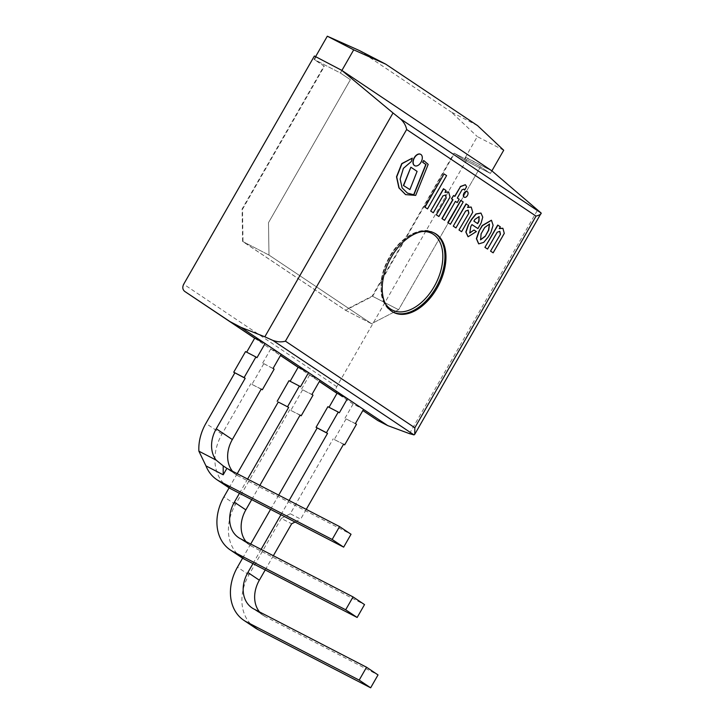<?xml version="1.0" encoding="UTF-8"?>
<svg xmlns="http://www.w3.org/2000/svg" width="724" height="724" viewBox="0 0 724 724"><rect width="100%" height="100%" fill="white"/><g stroke="black" fill="none" stroke-linecap="round" stroke-linejoin="round"><path stroke-width="0.54" stroke-dasharray="3.62 2.71" d="M337.013 393.34L337.411 393.612C335.502 391.992 335.275 389.666 336.76 386.652L467.451 158.447L465.921 157.425L491.895 170.855L490.419 173.425L480.474 166.773L398.598 309.745L371.539 323.709L345.14 310.062L242.594 241.427L242.097 209.028L323.981 66.047L314.035 59.395L315.601 56.644M491.895 170.855L490.419 173.425L480.474 166.773L398.598 309.745L371.539 323.709L268.993 255.074L242.594 241.427M345.556 310.279L371.539 323.709L268.993 255.074L268.495 222.666L350.38 79.694L340.425 73.034L341.9 70.454L315.917 57.033L314.442 59.603L324.397 66.264L242.513 209.236L243.011 241.644L345.556 310.279L372.616 296.315L398.598 309.745L372.199 296.098L345.14 310.062M372.616 296.315L454.491 153.343L480.474 166.773L454.075 153.126L372.199 296.098M454.491 153.343L464.446 160.004L490.419 173.425L464.03 159.787L454.075 153.126M503.705 150.239L477.306 136.592L464.03 159.787M477.569 125.623L451.179 111.985L477.306 136.592M359.339 50.517L451.179 111.985M243.011 241.644L268.993 255.074L268.495 222.666L350.38 79.694L340.425 73.034L314.035 59.395M288.994 380.688L300.46 386.779M229.11 487.849L237.21 473.695M247.608 479.062L239.454 493.297M311.935 394.462L302.614 389.811L313.012 395.177M302.614 389.811L290.813 410.418L300.062 415.196M290.813 410.418L300.134 415.069M259.862 485.397L251.708 499.623M246.006 541.588A29.729 23.34 -56.2 0 0 250.088 545.317A29.729 23.34 -56.2 0 0 251.871 546.376L364.525 604.594M241.825 557.67A44.598 35.005 123.8 0 1 235.454 504.501L289.745 409.703M301.546 389.087L309.655 374.923L320.053 380.29M309.655 374.923L319.393 381.439M245.527 351.593L256.993 357.683M273.057 368.444L262.667 363.068L274.134 369.159M263.744 363.783L251.934 384.399L261.183 389.177M251.934 384.399L261.255 389.05M262.667 363.068L270.785 348.905L281.174 354.271M232.504 471.261A29.729 23.34 -56.2 0 0 236.585 474.989A29.729 23.34 -56.2 0 0 238.377 476.039L351.031 534.258M228.322 487.343A44.598 35.005 123.8 0 1 221.951 434.174L250.866 383.675M270.785 348.905L280.523 355.421M355.403 423.558L346.081 418.897L356.479 424.273M346.081 418.897L334.28 439.513L343.529 444.292M334.28 439.513L343.601 444.165M306.261 509.37L300.668 519.126L290.279 513.759L333.212 438.789M327.872 406.707L339.339 412.798M345.013 418.182L353.131 404.019L363.52 409.386M295.057 522.031L300.668 519.126M290.279 513.759L281.256 518.411L291.654 523.787M242.603 558.177L250.712 544.023M270.559 509.37L278.713 495.135M353.131 404.019L337.411 393.612M255.319 627.998A44.598 35.005 123.8 0 1 248.947 574.829L281.256 518.411M289.102 500.51L280.948 514.737M261.111 549.389L252.957 563.625M273.355 555.724L265.21 569.96M259.509 611.916A29.729 23.34 -56.2 0 0 263.59 615.644A29.729 23.34 -56.2 0 0 265.373 616.703L378.028 674.922M315.917 57.033L314.388 56.01M467.451 158.447L492.094 170.982M464.446 160.004L465.921 157.425M341.9 70.454L340.425 73.034L314.442 59.603M427.314 208.793L446.382 175.498L443.83 173.796M504.284 233.39L502.8 228.25M499.234 228.675L500.103 226.684L497.696 225.073M487.343 248.975L496.999 232.105L499.723 231.282M492.944 252.721L504.076 233.282M472.745 212.277L471.143 207.055M467.559 207.48L468.428 205.489L466.021 203.878M455.749 227.834L465.405 210.965L468.075 210.096M461.405 231.617L472.537 212.168M478.645 243.825L483.605 242.214L488.094 236.757L490.781 232.078L492.899 225.264L491.37 220.241M489.397 223.988L484.501 227.399L480.917 233.653L480.474 239.78M468.021 236.694L476.148 231.472L473.786 229.897M477.722 228.485L480.944 222.847L482.537 217.11L480.881 213.046M469.623 233.001L470.582 226.476L471.921 224.603M479.035 216.521L474.682 219.309L473.704 221.019L477.451 223.499M462.093 189.724L463.776 189.091M464.446 189.996L466.392 186.593L465.297 184.71M454.69 196.267L453.369 195.408M444.364 220.205L455.405 201.399M457.052 202.503L458.971 199.154L457.125 197.923L461.885 189.616M411.277 161.606L412.065 158.049M407.359 193.073L401.929 187.806L399.938 178.973L403.205 168.249L411.069 161.497M415.694 195.389L427.984 164.276L423.504 160.393M405.549 194.575L415.486 195.281M450.038 197.082L448.554 191.941M444.988 192.376L445.857 190.385L443.45 188.765M433.097 212.666L442.753 195.797L445.477 194.973M438.699 216.413L449.83 196.973M464.238 197.19A3.167 1.955 117.3 0 0 467.215 195.426A3.167 1.955 117.3 0 0 467.134 191.579M414.689 165.678A6.407 3.955 117.3 0 0 420.825 162.14A6.407 3.955 117.3 0 0 420.572 154.293M450.228 224.132L462.998 201.851L460.564 200.231M409.694 189.48L416.888 171.28L410.662 167.117M251.871 546.376L240.395 538.692M235.454 504.501L223.969 496.818M238.377 476.039L226.893 468.356M221.951 434.174L205.878 423.413M248.947 574.829L237.472 567.145M265.373 616.703L253.898 609.02M409.494 433.649L537.697 209.806M393.105 312.116A44.598 27.521 -62.7 0 1 392.58 311.854A44.598 27.521 -62.7 0 1 390.091 256.875A44.598 27.521 -62.7 0 1 433.531 232.621A44.598 27.521 -62.7 0 1 434.047 232.893M422.137 231.562A43.114 26.598 117.3 0 0 389.82 256.848A43.114 26.598 117.3 0 0 385.123 303.175M336.76 386.652L183.697 284.206M254.667 338.226L280.469 355.502M298.134 367.321L319.347 381.521M250.088 545.317L238.612 537.633M236.585 474.989L221.345 464.79M263.59 615.644L252.115 607.961M393.621 312.397L392.58 311.854C386.598 308.94 382.788 302.759 381.141 293.311L381.041 282.098C382.01 273.482 384.851 264.993 389.566 256.649C401.594 234.911 423.06 225.888 433.531 232.621L434.563 233.155"/><path stroke-width="1.09" d="M503.705 150.239L491.895 170.855L341.9 70.454L353.71 49.838L327.311 36.2L359.339 50.517L385.738 64.165L477.569 125.623L503.705 150.239M353.71 49.838L385.738 64.165M315.601 56.644L327.311 36.2M278.26 402.019L288.659 407.386L278.26 402.019L237.21 473.695M277.192 401.295L288.994 380.688L299.383 386.064L287.582 406.671M290.134 381.286L298.179 367.24L308.569 372.607L300.46 386.779L299.383 386.064M239.454 493.297L234.359 502.185A29.729 23.34 -56.2 0 0 238.612 537.633A29.729 23.34 -56.2 0 0 240.395 538.692L353.05 596.911L345.674 609.789L233.019 551.57A44.598 35.005 123.8 0 1 230.341 549.987A44.598 35.005 123.8 0 1 223.969 496.818L229.11 487.849M288.659 407.386L247.608 479.062M300.062 415.196L301.202 415.784L313.012 395.177L311.935 394.462L320.053 380.29L308.569 372.607M259.862 485.397L300.134 415.069L301.202 415.784M251.708 499.623L245.843 509.868A29.729 23.34 -56.2 0 0 246.006 541.588M353.05 596.911L364.525 604.594L357.149 617.472L244.495 559.254A44.598 35.005 123.8 0 1 241.825 557.67L230.341 549.987M357.149 617.472L345.674 609.789M233.725 372.208L245.527 351.593L255.916 356.968L244.115 377.575L245.192 378.29L233.725 372.208L244.115 377.575M246.667 352.19L254.712 338.144L265.102 343.52L256.993 357.683L255.916 356.968M234.793 372.923L205.878 423.413A44.598 35.005 -56.2 0 0 198.892 451.188L216.096 460.075A29.729 23.34 123.8 0 1 216.268 428.78L245.192 378.29M261.183 389.177L262.332 389.765L274.134 369.159L273.057 368.444L281.174 354.271L265.102 343.52M232.504 471.261A29.729 23.34 -56.2 0 1 232.341 439.54L261.255 389.05L262.332 389.765M223.191 465.885L226.893 468.356L223.209 474.799L223.191 465.885L216.096 460.075M223.209 474.799L205.969 465.894L198.892 451.188M226.893 468.356L339.547 526.574L332.171 539.461L219.517 481.243A44.598 35.005 123.8 0 1 216.838 479.659A44.598 35.005 123.8 0 1 205.969 465.894M332.171 539.461L343.656 547.145L351.031 534.258L339.547 526.574M343.656 547.145L230.992 488.926A44.598 35.005 123.8 0 1 228.322 487.343L216.838 479.659M343.529 444.292L344.678 444.88L356.479 424.273L355.403 423.558L363.52 409.386L347.448 398.634L339.339 412.798L338.262 412.083L326.461 432.69L327.529 433.404L316.071 427.323L326.461 432.69M306.261 509.37L343.601 444.165L344.678 444.88M316.071 427.323L327.872 406.707L338.262 412.083M329.013 407.304L337.058 393.259L347.448 398.634M273.355 555.724L291.654 523.787L295.057 522.031M252.957 563.625L247.861 572.512A29.729 23.34 -56.2 0 0 252.115 607.961A29.729 23.34 -56.2 0 0 253.898 609.02L366.552 667.238L359.176 680.117L246.522 621.898A44.598 35.005 123.8 0 1 243.843 620.314A44.598 35.005 123.8 0 1 237.472 567.145L242.603 558.177M250.712 544.023L270.559 509.37M278.713 495.135L317.139 428.038M327.529 433.404L289.102 500.51M280.948 514.737L261.111 549.389M265.21 569.96L259.346 580.196A29.729 23.34 -56.2 0 0 259.509 611.916M359.176 680.117L370.652 687.8L378.028 674.922L366.552 667.238M370.652 687.8L257.997 629.581A44.598 35.005 123.8 0 1 255.319 627.998L243.843 620.314M400.417 118.854L393.023 112.971L264.821 336.814L272.776 340.371C277.455 342.027 281.672 342.289 285.428 341.158L406.635 129.506C405.929 125.614 403.856 122.066 400.417 118.854L541.199 213.082L414.725 434.346L414.01 434.898L409.494 433.649L387.756 425.612L240.866 327.293L264.821 336.814M437.052 288.143A44.598 27.521 117.3 0 0 434.563 233.155A44.598 27.521 117.3 0 0 391.132 257.409A44.598 27.521 117.3 0 0 393.621 312.397A44.598 27.521 117.3 0 0 437.052 288.143M285.428 341.158L414.834 427.766L414.725 434.346M491.895 170.855L541.199 213.082C541.29 214.105 539.57 215.118 536.041 216.123L414.834 427.766M341.9 70.454L393.023 112.971M341.71 70.328L314.388 56.01L183.697 284.206C182.24 287.238 182.593 289.645 184.747 291.437L254.667 338.226M254.712 338.144L229.942 321.565L240.866 327.293M377.901 420.599L362.86 410.535L377.901 420.599L387.756 425.612M337.058 393.259L319.393 381.439M298.179 367.24L280.523 355.421M229.942 321.565L184.747 291.437M424.762 207.091L427.522 208.901L446.59 175.606L444.038 173.905L424.762 207.091L427.522 208.901M444.038 173.905L424.97 207.2M504.284 233.39L502.899 228.304L499.234 228.675L500.311 226.793L497.696 225.073L484.926 247.364L487.551 249.083L497.207 232.214L499.831 231.327L500.456 234.286L490.546 251.119L493.153 252.83L504.284 233.39M502.8 228.25L499.379 228.422M497.904 225.182L484.926 247.364M485.134 247.472L487.551 249.083M499.723 231.282L500.248 234.178M500.456 234.286L490.546 251.119M490.754 251.228L493.153 252.83M472.745 212.277L471.243 207.109L467.559 207.48L468.636 205.598L466.021 203.878L453.26 226.16L455.957 227.933L465.613 211.073L468.184 210.15L468.89 213.155L458.98 229.988L461.613 231.725L472.745 212.277M471.143 207.055L467.713 207.218M466.229 203.987L453.26 226.16M453.468 226.268L455.957 227.933M468.075 210.096L468.681 213.046M468.89 213.155L458.98 229.988M459.188 230.096L461.613 231.725M479.125 231.39L476.582 238.739L478.754 243.879L483.75 242.377L488.302 236.866L490.99 232.187L493.116 225.282L491.478 220.295L482.419 225.653L478.926 231.282L476.374 238.639L478.645 243.825M485.143 236.449L488.727 230.196L489.505 224.033L484.709 227.508L481.125 233.762L480.582 239.843L485.143 236.449L488.519 230.087L489.397 223.988M491.37 220.241L482.211 225.544L478.926 231.282M480.474 239.78L484.935 236.35M468.401 225.245L466.03 232.114L468.12 236.748L476.356 231.58L473.994 230.006L469.722 233.065L470.79 226.576L471.93 224.585L477.931 228.594L481.152 222.956L482.745 217.137L480.98 213.091L476.139 214.051L471.786 219.336L468.193 225.137L465.822 232.006L468.021 236.694M474.89 219.417L473.912 221.128L477.65 223.635L478.989 221.282L479.143 216.576L474.89 219.417M480.881 213.046L475.93 213.942L471.577 219.227L468.193 225.137M471.921 224.603L477.931 228.594M473.994 230.006L469.623 233.001M477.451 223.499L478.79 221.173L479.035 216.521M464.654 190.104L466.6 186.702L465.405 184.765L460.473 186.647L454.889 196.394L453.577 195.516L451.658 198.856L452.971 199.733L442.129 218.675L444.572 220.313L455.423 201.372L457.26 202.611L459.179 199.263L457.333 198.032L462.093 189.724L463.885 189.136L464.654 190.104L463.776 189.091M460.473 186.647L454.69 196.267M465.297 184.71L460.265 186.539M453.577 195.516L451.45 198.747L452.762 199.634L441.921 218.576L444.572 220.313M455.405 201.399L457.26 202.611M413.911 194.801L407.458 193.127L402.137 187.914L400.146 179.081L403.413 168.357L411.277 161.606L412.273 158.158L401.947 163.724L396.716 176.909L399.123 187.996L405.657 194.629L415.694 195.389L428.192 164.384L423.712 160.502L422.825 162.402L426.02 164.529L413.911 194.801L407.359 193.073M412.273 158.158L401.739 163.624L396.508 176.801L398.915 187.887L405.549 194.575M423.712 160.502L422.626 162.294L425.812 164.429L413.703 194.693M450.038 197.082L448.654 191.996L444.988 192.376L446.065 190.484L443.45 188.765L430.68 211.055L433.305 212.775L442.961 195.905L445.586 195.028L446.21 197.978L436.301 214.811L438.907 216.521L450.038 197.082M448.554 191.941L445.133 192.113M443.658 188.874L430.68 211.055M430.889 211.164L433.305 212.775M445.477 194.973L446.002 197.869M446.21 197.978L436.301 214.811M436.509 214.919L438.907 216.521M467.423 195.534A3.167 1.955 117.3 0 0 467.242 191.625A3.167 1.955 117.3 0 0 464.156 193.353A3.167 1.955 117.3 0 0 464.337 197.254A3.167 1.955 117.3 0 0 467.423 195.534M467.134 191.579A3.167 1.955 117.3 0 0 467.034 191.516A3.167 1.955 117.3 0 0 463.948 193.245A3.167 1.955 117.3 0 0 464.129 197.145A3.167 1.955 117.3 0 0 464.238 197.19M421.033 162.248A6.407 3.955 117.3 0 0 420.68 154.348A6.407 3.955 117.3 0 0 414.436 157.832A6.407 3.955 117.3 0 0 414.798 165.733A6.407 3.955 117.3 0 0 421.033 162.248M420.572 154.293A6.407 3.955 117.3 0 0 420.472 154.239A6.407 3.955 117.3 0 0 414.228 157.723A6.407 3.955 117.3 0 0 414.59 165.624A6.407 3.955 117.3 0 0 414.689 165.678M450.437 224.241L463.197 201.96L460.772 200.331L447.803 222.512L450.437 224.241L447.803 222.512M460.772 200.331L448.011 222.621M403.404 185.471L409.902 189.588L417.096 171.389L410.87 167.226L403.404 185.471L409.902 189.588M410.87 167.226L403.612 185.579M245.843 509.868L234.359 502.185M244.495 559.254L233.019 551.57M232.341 439.54L216.268 428.78M230.992 488.926L219.517 481.243M259.346 580.196L247.861 572.512M257.997 629.581L246.522 621.898M536.041 216.123L406.635 129.506M414.01 434.898L272.776 340.371M434.047 232.893A44.598 27.521 -62.7 0 1 436.011 287.609A44.598 27.521 -62.7 0 1 393.105 312.116M385.123 303.175A43.114 26.598 117.3 0 0 434.21 286.559A43.114 26.598 117.3 0 0 422.137 231.562M280.469 355.502L298.134 367.321M319.347 381.521L337.013 393.34"/></g></svg>
